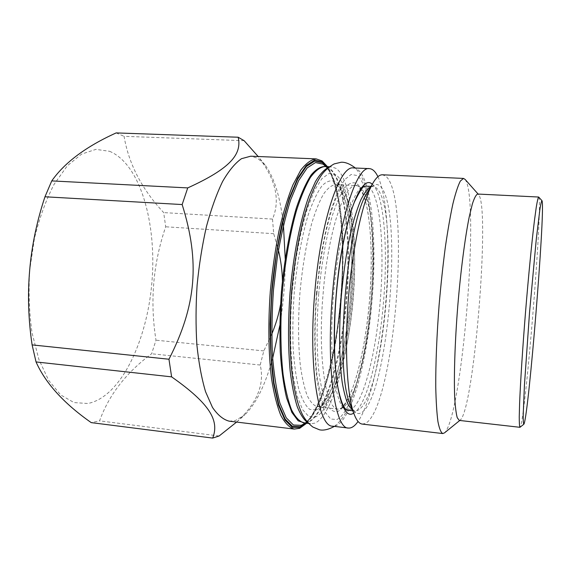<?xml version="1.0" encoding="UTF-8"?>
<svg xmlns="http://www.w3.org/2000/svg" width="571" height="571" viewBox="0 0 571 571"><rect width="100%" height="100%" fill="white"/><g stroke="black" fill="none" stroke-linecap="round" stroke-linejoin="round"><path stroke-width="0.43" stroke-dasharray="2.85 2.14" d="M283.437 225.21C280.497 197.723 274.358 177.617 265.03 164.883L257.464 158.167L250.69 156.204M229.185 421.17L235.266 420.627L244.738 414.917L236.608 422.069M285.222 258.677C285.279 281.139 283.473 303.444 279.79 325.606M272.638 358.352C265.294 384.997 255.994 403.854 244.738 414.917M271.739 334.192L263.816 350.908L260.19 365.026C264.937 384.618 256.793 403.883 235.766 422.804M256.693 154.72C275.493 178.131 280.761 199.579 272.503 219.078L273.702 233.689L278.434 250.226M282.417 280.868L280.518 304.643M244.138 140.694L124.064 136.326C128.746 163.984 141.951 189.415 163.684 212.598L165.69 226.787C153.049 263.781 149.816 301.588 155.99 340.209L151.608 353.77C126.241 372.577 108.897 394.946 99.582 420.87L91.217 422.619M272.503 219.078L163.684 212.598M116.163 132.915L124.064 136.326M219.114 435.994L99.582 420.87M109.589 151.301C140.709 164.198 156.982 224.253 151.872 282.716C146.983 341.187 120.731 397.145 87.855 403.497L74.03 402.584L60.697 394.939L48.685 380.429L38.871 359.43L32.062 332.907C29.207 312.951 28.422 292.017 29.706 270.097L34.481 238.178C39.506 217.837 46.03 199.907 54.059 184.39L67.271 165.854L81.525 154.127L95.892 149.374L109.589 151.301M260.19 365.026L151.608 353.77M263.816 350.908L155.99 340.209M273.702 233.689L165.69 226.787M328.718 167.253L331.644 166.839L336.29 168.509C351.864 180.343 357.853 240.091 352.885 299.04C348.024 357.988 332.243 415.324 314.971 423.125L310.795 423.725L308.54 423.461M307.969 422.847L310.795 423.725M323.072 294.108C328.047 231.826 344.513 183.02 356.325 185.661L359.48 186.796C371.764 195.182 376.325 248.299 371.807 300.439C367.653 352.614 354.398 403.654 340.958 408.743L338.189 409.129C325.913 409.928 317.519 357.339 323.072 294.108M353.577 167.945C370.765 168.923 377.695 235.873 371.992 300.596C366.967 364.584 349.523 427.964 332.622 426.173M377.916 176.689C387.638 196.838 390.179 249.92 385.796 301.716C381.635 352.742 370.693 403.433 358.046 421.469M333.507 294.957C338.503 232.476 354.477 183.491 365.783 186.117L368.809 187.245C380.55 195.632 384.733 248.856 380.215 301.124C376.046 353.42 363.163 404.632 350.259 409.807L347.596 410.206C335.827 411.07 327.954 358.381 333.507 294.957M362.257 424.075L365.312 423.468C394.211 408.779 411.655 198.023 385.868 176.253L382.484 174.79M465.108 179.408L465.429 179.851C479.74 201.663 462.132 416.238 444.609 432.782L444.545 432.839M459.262 420.42L460.483 419.878C474.023 407.387 490.032 212.012 478.955 195.061L477.634 194.04M538.796 197.145L539.053 198.023C542.029 214.91 525.905 412.961 520.424 426.673L520.124 427.215M294.258 429.078L299.218 428.378C318.525 419.735 335.677 359.637 340.759 298.105C345.947 236.58 339.088 173.877 321.666 160.829L316.184 158.888M306.406 423.204C341.872 388.294 356.597 206.816 327.226 166.646M326.012 166.14C357.025 202.898 341.658 392.227 305.121 423.511M326.733 166.625L328.889 168.067C344.77 180.086 351.086 238.949 346.304 297.32C341.615 355.69 325.891 412.769 308.276 422.069L303.915 422.904L308.204 422.319C325.913 414.589 341.986 357.396 346.84 298.547C351.807 239.699 345.512 180.043 329.496 168.217L324.721 166.539L328.768 167.981L325.82 166.582C357.767 200.521 342.008 394.697 305.028 423.04L308.276 422.069L305.92 423.147M316.07 410.042L309.732 409.393C305.671 406.067 302.073 399.55 298.933 389.836C296.171 378.337 294.229 364.277 293.101 347.66C292.53 329.931 292.923 311.288 294.293 291.731C297.013 262.482 302.038 235.181 308.411 214.268C312.829 201.649 317.39 192.12 322.087 185.696C326.726 181.171 331.094 179.779 335.198 181.521C349.266 191.221 354.919 245.08 350.387 298.726C345.976 352.378 331.501 403.975 316.07 410.042M320.374 406.402L317.355 406.752C313.679 405.624 310.274 401.884 307.162 395.525C304.293 387.652 301.995 377.41 300.267 364.79C298.141 343.835 298.012 320.088 299.889 293.551C302.316 267.057 306.27 243.646 311.745 223.304C315.492 211.127 319.41 201.392 323.514 194.083C327.611 188.316 331.565 185.168 335.384 184.647L338.839 185.789C352.207 194.868 357.582 246.915 353.185 298.918C348.91 350.937 335.013 400.799 320.374 406.402M318.718 293.715C316.505 322.972 316.641 350.922 318.989 372.963C320.916 386.417 323.457 396.859 326.612 404.304C330.017 409.864 333.678 412.283 337.604 411.563C351.657 405.417 365.176 353.842 369.573 300.282C374.084 246.729 369.344 193.048 356.647 183.491C352.935 181.785 348.96 183.212 344.713 187.766C340.409 194.204 336.198 203.74 332.101 216.366C326.162 237.265 321.402 264.53 318.718 293.715M372.249 184.276C384.076 193.269 388.166 247.893 383.548 301.424C379.315 354.256 366.618 406.195 353.685 413.069M370.7 186.874L372.913 186.46L375.832 187.588C400.706 205.382 384.626 399.486 357.26 410.606L354.691 411.013L352.571 410.256M371 186.367L372.913 186.46C372.663 187.331 373.712 183.848 368.081 191.264C372.263 184.854 376.082 182.998 379.529 185.696C404.339 204.161 388.009 401.327 360.608 413.076C356.954 414.724 353.649 412.198 350.694 405.503M316.462 293.423C314.079 325.006 314.25 355.141 316.819 378.78L320.331 398.608L325.106 412.155L330.766 419.064L336.947 419.492C352.014 412.312 366.282 357.253 370.957 300.46C375.732 243.674 370.829 186.417 357.303 175.597L351.208 174.441L344.534 179.729L337.647 191.706L330.944 210.135C326.698 225.402 323.029 242.896 319.931 262.624L316.462 293.423M292.124 291.46C289.768 322.815 290.204 352.757 293.187 376.282L297.177 396.024L302.494 409.543L308.74 416.48L315.492 416.98C331.894 410.021 347.068 355.376 351.722 298.89C356.482 242.418 350.644 185.425 335.777 174.626L329.103 173.448L321.858 178.673L314.428 190.536L307.255 208.815C302.744 223.953 298.883 241.312 295.664 260.883L292.124 291.46M306.677 423.232C341.972 386.695 356.44 208.408 327.497 166.661M265.03 164.883L258.156 156.511M325.77 166.568C357.168 199.543 341.265 395.567 304.957 423.04M331.644 166.839L329.374 166.739M317.355 406.752L320.281 405.774L324.349 401.677L331.101 389.615C335.598 378.373 339.609 364.919 343.135 349.252C346.29 332.779 348.71 315.563 350.394 297.591C351.622 279.59 352.007 262.21 351.55 245.451C350.587 229.428 348.795 215.517 346.169 203.711L341.444 190.743L338.118 186.096L335.384 184.647L356.325 185.661C356.968 183.655 365.155 191.913 368.381 215.495C371.728 239.513 372.106 267.778 369.523 300.275C366.396 335.926 360.729 365.312 352.528 388.416C347.368 400.599 343.292 407.316 340.295 408.565L338.189 409.129L317.355 406.752M350.694 405.496C355.062 413.725 354.584 410.114 354.691 411.013L352.785 410.792M478.705 194.711L478.134 194.069M460.433 419.928L459.762 420.477M334.37 426.38C340.901 421.184 346.112 413.632 349.994 403.74C360.943 375.211 367.995 340.794 371.143 300.496C374.769 259.313 373.42 223.447 367.103 192.891C364.869 182.484 360.943 174.198 355.333 168.024M316.869 293.501C320.124 257.942 325.42 229.071 332.75 206.895C339.617 187.238 343.164 186.01 343.899 184.74L340.694 184.619L342.878 187.852C346.426 194.483 349.802 209.714 351.065 221.113C353.656 244.238 353.799 270.147 351.493 298.854C349.045 327.126 344.706 352.214 338.475 374.119C335.42 384.933 329.56 399.35 325.149 404.96L322.594 407.637L325.777 408.029C323.978 408.222 321.223 398.494 317.519 378.858C314.921 361.143 313.979 326.997 316.869 293.501"/><path stroke-width="0.86" d="M327.497 166.661L322.101 160.965L316.184 158.888L250.69 156.204L241.469 158.695C235.088 163.192 228.807 170.786 222.604 181.492C216.602 193.926 211.227 208.872 206.488 226.33C202.27 244.916 199.136 264.544 197.102 285.207C195.782 305.935 195.703 325.805 196.874 344.827C198.737 362.828 201.627 378.445 205.546 391.685L212.455 407.38C217.679 415.038 223.261 419.635 229.185 421.17L294.258 429.078L299.632 428.329L306.677 423.232M283.437 225.21L285.222 258.677M279.79 325.606L272.638 358.352M236.608 422.069L219.114 435.994L212.683 438.085C219.428 420.955 210.628 404.268 171.614 376.86L168.959 359.23C196.367 305.549 200.071 261.711 182.156 204.554L187.731 187.909C230.663 168.381 242.033 154.206 238.193 137.233L244.138 140.694L258.156 156.511M278.434 250.226C280.932 260.797 282.26 271.004 282.417 280.868M280.518 304.643C278.798 314.343 275.872 324.192 271.739 334.192M238.193 137.233L116.163 132.915C86.207 146.454 64.737 162.45 51.747 180.907L44.973 196.781C28.878 245.116 24.589 294.493 32.112 344.898L168.959 359.23M182.156 204.554L44.973 196.781M171.614 376.86L36.037 361.935L32.112 344.898M212.683 438.085L91.217 422.619C63.981 403.54 45.587 383.312 36.037 361.935M187.731 187.909L51.747 180.907M328.718 167.253C324.414 169.33 320.01 174.069 315.513 181.471L308.925 196.174C300.353 219.685 293.294 255.087 290.047 292.752C287.991 321.559 288.027 347.646 290.154 371.007C291.902 385.254 294.265 397.145 297.234 406.688C300.482 414.717 304.058 420.106 307.969 422.847M369.423 168.631C356.675 165.547 338.275 221.798 332.443 294.629C325.984 368.595 335.07 429.164 348.367 428.05L332.622 426.173C318.368 427.151 308.261 366.768 314.721 293.201C320.517 220.756 339.881 164.848 353.577 167.945L369.423 168.631C372.613 168.859 375.44 171.543 377.916 176.689M348.367 428.05C351.55 428.336 354.777 426.144 358.046 421.469M478.134 194.069L465.108 179.408L463.495 178.416L382.484 174.79C379.387 174.619 376.089 177.595 372.585 183.712C362.778 200.785 352.6 246.729 348.488 297.498C344.363 348.26 346.997 395.246 353.92 413.668C356.397 420.277 359.173 423.746 362.257 424.075L442.789 433.56L444.545 432.839L459.762 420.477M463.495 178.416L460.326 181.086C457.992 185.625 455.522 193.176 452.917 203.74C450.291 215.974 447.743 230.62 445.266 247.664C442.91 265.772 440.862 284.836 439.12 304.85C436.794 334.892 435.63 363.591 435.752 386.838C436.058 401.192 436.779 412.747 437.921 421.519C439.27 428.528 440.891 432.54 442.789 433.56M538.646 197.031L477.634 194.04C476.064 194.682 474.294 198.009 472.345 204.025L469.262 216.737C465.022 237.679 460.69 270.911 457.742 306.363C454.937 341.822 453.852 375.318 454.659 396.667C455.208 406.324 456.065 413.311 457.221 417.644L459.262 420.42L519.96 427.308C519.489 426.516 519.253 422.997 519.246 416.744L519.596 403.611C520.452 382.049 522.643 348.01 525.548 311.866C528.51 275.729 531.837 241.776 534.47 220.363L536.24 207.344C537.254 201.17 538.06 197.737 538.646 197.031L541.936 200.635M542.222 201.52C544.705 217.373 528.953 410.892 524.121 423.711L523.864 424.224C523.407 424.06 523.179 421.105 523.186 415.353L524.421 385.346L529.56 312.187L536.283 239.163L539.902 209.343C540.823 203.669 541.522 200.792 542.007 200.706L542.222 201.52M523.785 424.282L519.96 427.308M327.226 166.646L322.494 161.8L314.735 160.101L306.306 165.454L297.648 178.195L289.29 198.137L281.831 224.474C277.47 244.759 274.137 266.486 271.825 289.647L270.09 323.928C270.104 346.14 271.296 366.068 273.666 383.705L278.534 405.367L284.915 420.013L292.302 427.329L300.203 427.543L306.406 423.204M305.121 423.511L300.289 426.566L292.445 426.33L285.122 419.035L278.798 404.475L273.98 382.977L271.089 355.497C270.211 334.692 270.575 312.751 272.16 289.69L276.143 256.008C279.826 234.474 284.265 215.445 289.476 198.929L297.755 179.123L306.349 166.461L314.714 161.115L322.415 162.771L326.012 166.14M316.184 158.888C311.224 159.502 306.077 163.27 300.753 170.172L292.887 184.933C287.784 197.687 283.145 213.004 278.983 230.898C275.222 249.927 272.338 270.019 270.326 291.153C268.027 322.915 268.477 353.378 271.468 378.18C273.873 393.519 276.999 405.945 280.846 415.452C284.986 423.125 289.461 427.672 294.258 429.078M305.92 423.147L301.16 425.302L293.423 425.024L286.207 417.765L279.983 403.333C276.471 390.243 273.944 374.091 272.41 354.869C271.56 334.299 271.917 312.615 273.488 289.818L277.42 256.522C281.053 235.231 285.436 216.416 290.56 200.071L298.733 180.457L307.205 167.888L315.456 162.564L323.058 164.155L325.834 166.582C321.159 166.147 316.27 168.93 311.152 174.926C306.013 182.848 301.067 193.883 296.32 208.03C289.504 231.219 284.208 260.726 281.382 292.052C279.983 312.972 279.604 332.936 280.261 351.943C281.489 369.83 283.587 385.125 286.556 397.83L291.881 412.44L298.155 420.827L305.007 423.04L302.502 424.681M308.54 423.461L303.915 422.904C299.504 421.584 295.4 417.28 291.617 409.985C288.119 400.949 285.286 389.158 283.123 374.605C280.461 351.079 280.133 322.215 282.317 292.124C285.015 262.075 289.989 233.646 296.413 210.856C300.896 196.838 305.592 185.654 310.503 177.303C315.413 170.715 320.153 167.132 324.721 166.539L329.374 166.739M353.685 413.069C340.237 423.247 329.81 367.61 336.169 295.128C341.865 223.654 360.779 172.349 372.249 184.276M352.571 410.256L348.51 405.417C346.033 400.021 343.935 392.384 342.222 382.499C339.188 361.029 338.746 329.667 341.265 296.906C343.492 271.91 346.854 249.477 351.343 229.599C354.405 217.515 357.61 207.516 360.951 199.6C364.291 193.019 367.546 188.78 370.7 186.874M350.694 405.503L349.902 403.497C334.606 371 346.647 222.711 366.982 193.105L372.585 183.712M326.733 166.625L323.2 164.255L325.77 166.568M304.957 423.04L302.473 424.703M352.785 410.792L347.596 410.206L345.712 409.114C343.05 406.759 340.459 399.586 337.939 387.573C334.078 366.404 333.264 331.159 336.269 295.143C339.481 256.65 346.84 220.47 354.605 201.634C359.844 191.107 363.085 186.075 364.327 186.524L365.783 186.117L371 186.367M353.92 413.668L350.694 405.496M355.333 168.024C347.917 162.128 342.614 162.107 341.13 162.257L334.192 163.898C329.638 166.404 325.684 169.751 322.329 173.955C315.627 182.948 309.418 197.702 303.708 218.215C298.169 239.991 294.144 264.373 291.631 291.374C289.533 319.482 289.49 345.177 291.503 368.452C293.844 389.736 297.598 405.324 302.766 415.217C305.392 419.899 308.754 423.839 312.837 427.037L319.425 429.777C320.866 430.163 326.084 430.998 334.37 426.38"/></g></svg>
